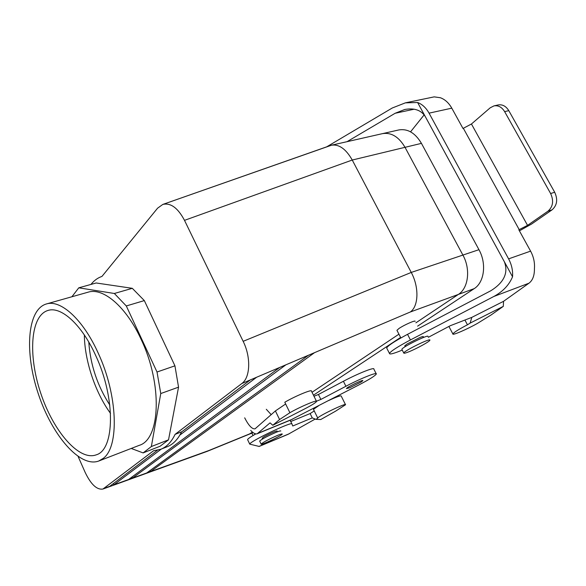 <?xml version="1.0" encoding="UTF-8"?>
<svg xmlns="http://www.w3.org/2000/svg" width="586" height="586" viewBox="0 0 586 586"><rect width="100%" height="100%" fill="white"/><g stroke="black" fill="none" stroke-linecap="round" stroke-linejoin="round"><path stroke-width="0.88" d="M110.527 413.394C95.306 392.723 84.596 360.654 84.347 334.98C84.596 360.654 95.306 392.723 110.527 413.394M78.78 287.821L96.185 282.979L132.304 288.319L144.332 300.589L174.936 365.832L178.547 387.156L168.526 439.837L160.103 446.239L143.123 452.905L160.103 446.239L168.526 439.837L178.547 387.156L160.762 393.55L178.547 387.156L174.936 365.832L144.332 300.589L126.298 305.958L144.332 300.589L132.304 288.319L96.185 282.979L78.78 287.821L114.351 293.483L132.304 288.319L114.351 293.483L126.298 305.958L157.019 372.015L160.762 393.55L151.356 446.539L143.123 452.905L131.227 448.451L143.123 452.905L151.356 446.539L168.526 439.837L151.356 446.539L160.762 393.55L157.019 372.015L174.936 365.832L157.019 372.015L126.298 305.958L114.351 293.483L78.78 287.821L71.902 296.758L78.78 287.821M157.575 208.198L101.971 276.409C97.737 277.837 94.075 280.511 90.977 284.43C94.075 280.511 97.737 277.837 101.971 276.409L157.575 208.198L162.82 204.426L157.575 208.198M85.19 472.463L78.158 456.575L85.19 472.463C90.998 484.527 96.917 490.043 102.96 489.024L153.591 450.729L102.96 489.024C96.917 490.043 90.998 484.527 85.19 472.463M175.089 434.358C171.456 441.961 166.688 446.935 160.776 449.279L153.591 450.729L160.776 449.279L167.127 446.766C173.075 444.415 177.895 439.434 181.572 431.838L175.089 434.358C171.456 441.961 166.688 446.935 160.776 449.279L167.127 446.766C173.075 444.415 177.895 439.434 181.572 431.838L175.089 434.358L241.828 383.522L175.089 434.358M243.153 341.323C251.13 357.233 250.31 377.633 241.828 383.522C250.31 377.633 251.13 357.233 243.153 341.323L184.502 220.351C177.902 207.92 170.68 202.617 162.82 204.426C170.68 202.617 177.902 207.92 184.502 220.351L243.153 341.323L411.255 272.431L352.245 160.037L184.502 220.351L352.245 160.037L405.021 147.32L462.896 255.071L405.021 147.32C398.795 136.78 391.258 132.224 382.424 133.652C391.258 132.224 398.795 136.78 405.021 147.32L462.896 255.071L405.021 147.32C398.795 136.78 391.258 132.224 382.424 133.652C391.258 132.224 398.795 136.78 405.021 147.32L421.437 143.365L478.952 249.68C486.79 263.59 484.314 282.408 474.184 288.642L417.62 326.138L474.184 288.642L458.369 294.421C468.419 288.195 470.792 269.186 462.903 255.071C470.792 269.186 468.419 288.195 458.355 294.436L415.892 322.827L458.355 294.436L410.303 312.001C418.624 306.317 419.261 287.191 411.255 272.431L352.245 160.037L421.437 143.365L478.952 249.68C486.79 263.59 484.314 282.408 474.184 288.642L410.303 312.001C418.624 306.317 419.261 287.191 411.255 272.431L478.952 249.68L411.255 272.431L243.153 341.323M141.072 339.265C162.696 384.182 160.41 439.375 139.248 445.345L98.763 461.014C79.974 468.111 51.912 435.127 38.332 393.924C24.429 352.816 27.044 309.591 46.338 303.98C60.578 299.285 83.087 319.451 98.17 353.043C117.852 395.045 119.427 446.891 103.224 458.377L98.763 461.014C79.974 468.111 51.912 435.127 38.332 393.924C24.429 352.816 27.044 309.591 46.338 303.98C60.578 299.285 83.087 319.451 98.17 353.043C117.852 395.045 119.427 446.891 103.224 458.377L98.763 461.014L139.248 445.345C160.41 439.375 162.696 384.182 141.072 339.265C126.129 306.639 103.114 287.294 88.112 292.18C103.114 287.294 126.129 306.639 141.072 339.265M95.745 355.629C115.713 398.121 114.841 449.777 96.221 454.846C79.015 461.307 53.223 431.091 40.712 393.125C27.908 355.263 30.369 315.605 48.008 310.441C61.156 306.06 81.901 324.725 95.745 355.629C115.713 398.121 114.841 449.777 96.221 454.846C79.015 461.307 53.223 431.091 40.712 393.125C27.908 355.263 30.369 315.605 48.008 310.441C61.156 306.06 81.901 324.725 95.745 355.629M109.809 405.051C97.422 385.859 90.412 364.866 88.779 342.085C90.412 364.866 97.422 385.859 109.809 405.051M398.824 129.938C407.71 128.488 415.247 132.963 421.437 143.365C415.247 132.963 407.71 128.488 398.824 129.938L382.768 133.579L398.824 129.938M400.604 337.419L313.459 395.184L400.604 337.419M250.039 433.728L252.463 432.109L248.86 434.358L207.166 451.367L102.96 489.024L208.85 450.531L146.698 472.975L308.434 355.248L314.514 352.669L150.499 471.605L146.698 472.975L308.434 355.248L314.514 352.669L150.499 471.605L150.023 470.558L150.499 471.605L208.85 450.531L250.039 433.728M312.03 392.276L398.927 334.166L312.03 392.276M109.75 486.321L157.341 450.297L109.75 486.321L104.249 488.306L109.75 486.321M181.477 432.029L250.332 379.918L256.668 377.223L179.836 435.112L256.668 377.223L241.828 383.522L250.332 379.918L181.477 432.029M161.34 449.052L113.838 484.842L113.296 483.633L113.838 484.842L161.34 449.052M128.554 479.531L279.683 367.451L285.895 364.814L132.495 478.103L128.554 479.531L279.683 367.451L285.895 364.814L132.495 478.103L113.838 484.842L128.554 479.531M415.13 321.348C415.767 319.817 403.944 325.04 398.985 328.482L396.934 330.306L400.875 337.946L396.934 330.306L398.985 328.482C403.944 325.04 415.767 319.817 415.13 321.348M427.963 336.532C429.23 333.815 401.762 347.315 401.871 349.344L403.761 353.006C403.71 353.541 405.27 353.19 408.442 351.952C416.119 348.985 429.89 341.448 429.875 340.188C431.171 337.536 403.673 351.036 403.761 353.006C403.71 353.541 405.27 353.19 408.442 351.952C416.119 348.985 429.89 341.448 429.875 340.188C431.171 337.536 403.673 351.036 403.761 353.006L401.871 349.344C401.762 347.315 429.23 333.815 427.963 336.532M330.255 145.584L331.551 145.196C339.082 144.083 345.982 149.027 352.245 160.037C345.982 149.027 339.082 144.083 331.551 145.196L162.82 204.426L330.255 145.584M131.989 476.982L132.495 478.103L131.989 476.982M275.845 432.446C279.163 431.091 280.811 430.622 280.789 431.032C280.811 430.622 279.163 431.091 275.845 432.446C267.201 436.248 261.81 439.119 259.664 441.053C261.81 439.119 267.201 436.248 275.845 432.446M259.73 441.192L261.122 444.085C263.275 442.174 268.681 439.31 277.317 435.493C280.635 434.131 282.276 433.655 282.254 434.058C282.188 435.427 260.118 445.909 261.122 444.085C263.275 442.174 268.681 439.31 277.317 435.493C280.635 434.131 282.276 433.655 282.254 434.058C282.188 435.427 260.118 445.909 261.122 444.085L259.73 441.192M322.923 148.163L320.366 149.056L322.923 148.163M277.01 431.267L277.119 431.113C277.786 430.021 266.711 434.966 263.129 437.361L262.272 438.379M318.909 405.556L313.459 409.343L317.766 418.104C317.634 416.434 346.89 402.355 345.542 404.736L335.566 411.182L320.762 419.525L316.015 419.356L312.265 417.906L292.758 425.993L291.945 423.956C292.326 421.07 249.526 441.522 249.739 444.137L259.159 446.437L288.129 434.299L315.202 419.049M254.624 433.523L254.991 434.373M314.221 410.947L310.133 413.562L290.612 421.583M255.826 433.896C250.691 436.804 247.937 438.702 247.57 439.588L247.717 439.888M345.462 404.574L341.184 396.004C340.715 395.36 336.496 396.89 328.519 400.597M317.766 418.104L316.015 419.356M312.265 417.906L310.133 413.562M251.768 433.164L253.13 435.449M326.71 146.83L392.29 107.985L405.365 102.85L434.189 96.866L440.379 97.737C445.016 99.437 448.817 102.916 451.791 108.161L462.984 128.466L471.444 124.005L527.539 225.368L518.83 229.8L530.594 251.13L508.604 258.865L429.055 113.149C426.051 107.802 422.242 104.257 417.613 102.499L405.365 102.85M424.154 114.863L410.559 131.828M508.604 258.865C511.666 264.638 512.984 270.607 512.545 276.782L425.304 116.614C421.239 110.161 414.397 107.78 404.772 109.479L395.14 113.274L347 141.695M425.304 116.614L417.613 102.499M530.594 251.13C533.626 256.793 534.908 262.66 534.425 268.74C534.505 275.574 532.689 280.394 528.968 283.199L503.535 301.329L503.308 306.368L491.127 314.938L477.539 323.347C466.83 329.405 452.07 335.763 452.868 333.939C453.769 332.474 458.626 329.427 467.445 324.791L464.925 320.037M519.408 230.833L531.575 224.042L552.027 209.869C557.11 205.4 558.004 199.533 554.7 192.259L550.62 193.519C553.931 200.815 553.045 206.704 547.969 211.18L527.539 225.368M493.939 105.898L498.107 104.96C502.436 104.242 505.996 106.139 508.795 110.659L504.627 111.618C501.828 107.091 498.261 105.18 493.939 105.898L490.182 107.824L471.444 124.005M504.627 111.618L550.62 193.519M508.795 110.659L554.7 192.259M405.073 346.077L404.743 345.887L406.882 344.114L420.103 337.411C422.316 336.569 423.407 336.342 423.37 336.73L423.246 336.95M402.252 350.084C393.792 353.6 389.536 354.72 389.478 353.453C390.723 351.204 397.704 346.7 410.442 339.939L493.859 296.465C502.854 291.608 509.088 285.045 512.545 276.782M503.535 301.329L471.796 317.378L450.268 325.721L428.359 337.294M386.921 348.465L386.672 347.981C387.873 345.659 394.832 341.111 407.534 334.328L490.79 290.766C504.048 282.496 508.567 272.812 504.348 261.722M467.445 324.791L470.14 323.106L471.796 317.378M503.308 306.368L470.14 323.106M316.418 401.183L311.466 391.14C312.638 388.877 295 396.195 284.796 402.245L289.902 412.72C300.171 406.75 317.795 399.322 316.55 401.447C315.81 402.663 311.95 405.094 304.962 408.75L272.805 425.268L279.581 419.532L275.405 410.925L285.646 403.988M361.196 382.006L349.783 387.756L346.451 388.599C346.392 387.441 363.635 379.105 362.844 380.673L361.196 382.006M316.484 401.212L320.872 399.44L345.908 386.269C360.544 378.512 377.45 371.729 376.329 373.993C375.223 375.787 369.429 379.428 358.94 384.907L290.048 420.301L257.232 433.757L270.051 422.858L272.805 425.268M313.986 396.253L318.425 394.481L343.403 381.274C358.009 373.494 374.93 366.777 373.853 369.114L376.161 373.663M244.684 417.84C248.625 425.568 252.075 429.23 255.049 428.835L275.405 410.925M279.581 419.532L289.902 412.72M320.872 399.44L318.425 394.481M257.232 433.757C255.54 434.358 253.357 433.244 250.698 430.417M266.3 409.284L271.201 414.654M279.683 367.451L256.668 377.223L279.683 367.451M410.303 312.001L314.514 352.669L410.303 312.001M146.698 472.975L132.495 478.103L146.698 472.975M308.434 355.248L285.895 364.814L308.434 355.248M289.352 433.699L258.909 446.451M291.938 423.934L290.151 420.265M414.177 109.201L395.14 113.274M451.791 108.161L429.055 113.149M463.387 128.363L519.225 229.668M528.968 283.199L493.859 296.465M407.534 334.328L410.442 339.939M552.027 209.869L547.969 211.18M257.884 433.354L292.582 419.137M345.908 386.269L343.403 381.274M88.112 292.18L46.338 303.98L88.112 292.18M249.043 434.277L253.108 432.615L249.043 434.277M248.86 434.358L207.444 451.257L248.86 434.358M382.424 133.652L331.551 145.196L382.424 133.652M262.147 438.108L262.557 438.973L262.147 438.108M404.867 345.674L405.336 346.582L404.867 345.674M247.57 439.588L249.739 444.137M448.913 326.439L452.868 333.939M386.672 347.981L389.478 353.453"/></g></svg>
